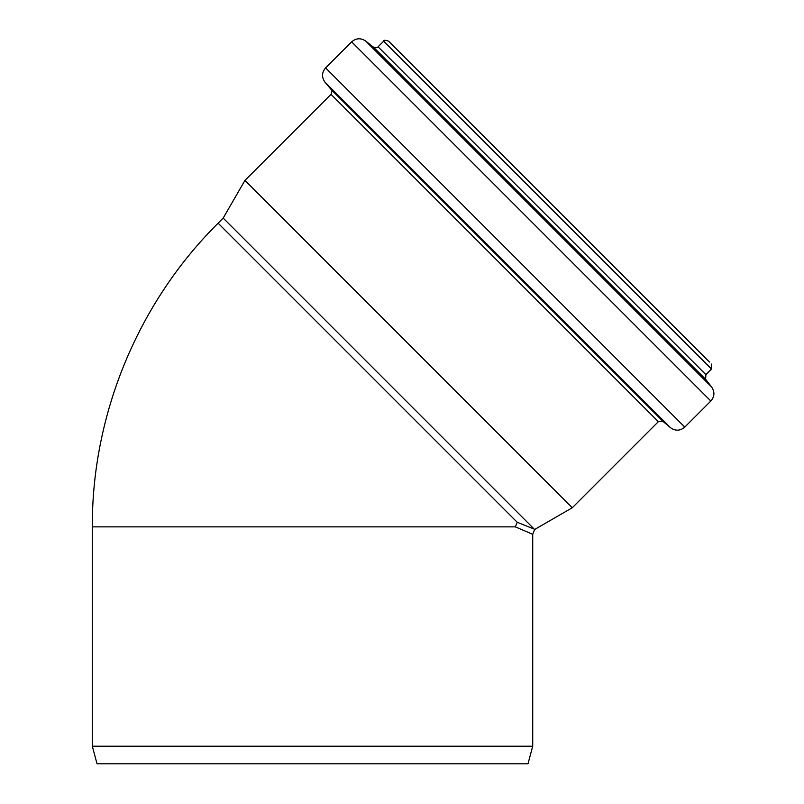 <?xml version="1.0" encoding="UTF-8"?>
<svg xmlns="http://www.w3.org/2000/svg" width="804" height="804" viewBox="0 0 804 804"><rect width="100%" height="100%" fill="white"/><g stroke="black" fill="none" stroke-linecap="round" stroke-linejoin="round"><path stroke-width="1.21" d="M532.72 746.212L528.007 763.8L97.023 763.8L92.309 746.212L532.72 746.212L532.72 534.298L534.62 529.494L572.277 507.756L244.939 180.418L331.007 94.349L658.345 421.688L663.089 421.477L670.526 427.718L324.977 82.169C321.52 77.264 321.721 72.511 325.6 67.918L684.767 427.095C680.184 430.974 675.43 431.175 670.526 427.718M218.115 223.17C138.167 302.465 91.857 414.271 92.309 526.871L515.334 526.871L517.233 522.288L534.208 529.102L223.19 218.085L218.115 223.17L517.233 522.288M515.334 526.871L532.72 534.298M709.5 362.071L388.633 41.205C385.287 39.969 383.629 39.969 383.659 41.205L378.061 46.803C378.141 47.858 376.594 47.959 373.408 47.094L365.619 41.004C360.755 37.788 356.102 38.069 351.66 41.858L325.6 67.918M711.49 364.061L711.49 369.036L705.892 374.634L378.061 46.803M684.767 427.095L710.836 401.035C714.625 396.593 714.907 391.94 711.691 387.076L705.6 379.287L705.892 374.634M658.345 421.688L572.277 507.756M711.49 369.036L383.659 41.205M705.6 379.287L373.408 47.094M711.691 387.076L365.619 41.004M710.836 401.035L351.66 41.858M663.089 421.477L331.218 89.606L324.977 82.169M92.309 746.212L92.309 526.871M331.218 89.606C332.303 89.566 332.233 91.143 331.007 94.349M223.19 218.085L244.939 180.418"/></g></svg>
